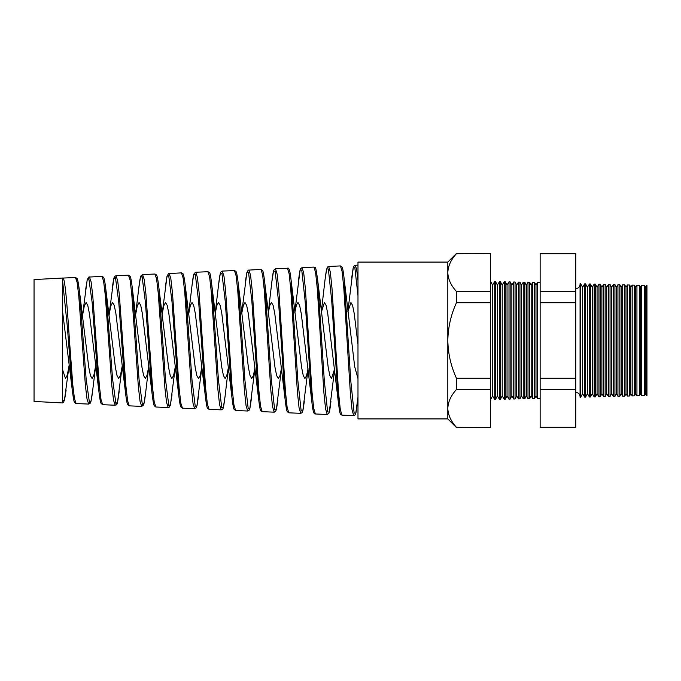 <?xml version="1.0" encoding="UTF-8"?>
<svg xmlns="http://www.w3.org/2000/svg" width="681" height="681" viewBox="0 0 681 681"><rect width="100%" height="100%" fill="white"/><g stroke="black" fill="none" stroke-linecap="round" stroke-linejoin="round"><path stroke-width="1.02" d="M580.067 283.73L580.067 397.27L580.663 397.253L580.663 283.747L580.067 283.73M646.439 285.467L646.95 285.475L646.95 395.525L646.439 395.533L646.439 285.467L645.324 287.288L645.324 393.712L644.303 395.593L641.689 395.661L641.689 285.339L640.498 287.288L640.498 393.712L639.408 395.721L636.939 395.78L636.939 285.22L635.671 287.288L635.671 393.712L634.513 395.848L632.189 395.908L632.189 285.092L630.844 287.288L630.844 393.712L629.619 395.976L627.439 396.036L627.439 284.964L626.018 287.288L626.018 393.712L624.724 396.104L622.698 396.155L622.698 284.845L621.2 287.288L621.2 393.712L619.829 396.231L617.948 396.282L617.948 284.718L616.373 287.288L616.373 393.712L614.934 396.359L613.198 396.402L613.198 284.598L611.547 287.288L611.547 393.712L610.04 396.487L608.448 396.529L608.448 284.471L606.72 287.288L606.72 393.712L605.145 396.614L603.698 396.657L603.698 284.343L601.893 287.288L601.893 393.712L600.25 396.742L598.948 396.776L598.948 284.224L597.067 287.288L597.067 393.712L595.347 396.87L594.198 396.904L594.198 284.096L592.24 287.288L592.24 393.712L590.453 396.997L589.448 397.023L589.448 283.977L587.414 287.288L587.414 393.712L585.558 397.125L584.698 397.151L584.698 283.849L582.587 287.288L582.587 393.712L580.663 397.253M645.324 287.288L644.303 285.407L644.303 395.593M640.498 287.288L639.408 285.279L639.408 395.721M635.671 287.288L634.513 285.152L634.513 395.848M630.844 287.288L629.619 285.024L629.619 395.976M626.018 287.288L624.724 284.896L624.724 396.104M621.2 287.288L619.829 284.769L619.829 396.231M616.373 287.288L614.934 284.641L614.934 396.359M611.547 287.288L610.04 284.513L610.04 396.487M606.72 287.288L605.145 284.386L605.145 396.614M601.893 287.288L600.25 284.258L600.25 396.742M597.067 287.288L595.347 284.13L595.347 396.87M592.24 287.288L590.453 284.003L590.453 396.997M587.414 287.288L585.558 283.875L585.558 397.125M540.144 398.317L537.496 398.385L537.496 282.615L535.998 285.058L535.998 395.942L534.628 398.462L532.746 398.513L532.746 282.487L531.171 285.058L531.171 395.942L529.733 398.589L527.996 398.632L527.996 282.368L526.345 285.058L526.345 395.942L524.838 398.717L523.246 398.76L523.246 282.24L521.518 285.058L521.518 395.942L519.943 398.845L518.496 398.887L518.496 282.113L516.692 285.058L516.692 395.942L515.049 398.972L513.746 399.006L513.746 281.994L511.865 285.058L511.865 395.942L510.146 399.1L508.996 399.134L508.996 281.866L507.039 285.058L507.039 395.942L505.251 399.228L504.246 399.262L504.246 281.738L502.212 285.058L502.212 395.942L500.356 399.355L499.496 399.381L499.496 281.619L497.385 285.058L497.385 395.942L495.462 399.492L494.747 399.509L494.747 281.491L492.559 285.058L492.559 395.942L490.567 399.619M535.998 285.058L534.628 282.538L534.628 398.462M531.171 285.058L529.733 282.411L529.733 398.589M526.345 285.058L524.838 282.283L524.838 398.717M521.518 285.058L519.943 282.155L519.943 398.845M516.692 285.058L515.049 282.028L515.049 398.972M511.865 285.058L510.146 281.9L510.146 399.1M507.039 285.058L505.251 281.772L505.251 399.228M502.212 285.058L500.356 281.645L500.356 399.355M497.385 285.058L495.462 281.508L495.462 399.492M62.55 278.197C64.874 274.869 67.164 305.556 69.471 340.5L72.799 384.995L74.459 398.674L76.119 403.527L88.7 404.08L87.049 399.194L85.389 385.403L78.766 295.903L77.106 282.249L75.446 277.499L62.55 278.086M89.407 276.886L91.075 281.679L92.735 295.452L99.383 385.846L101.043 399.756L102.703 404.693L115.2 405.238L113.548 400.249L111.888 386.204L105.266 295.069L103.606 281.168L101.954 276.341L88.717 277.09L87.296 279.542L85.678 289.306M129.279 405.85L141.699 406.395L140.048 401.33L138.396 387.055L131.765 294.243L130.114 280.104L128.454 275.184L115.991 275.728L117.66 280.615L119.32 294.66L125.959 386.629L127.628 400.82L129.288 405.85L127.662 404.523C127.415 404.029 126.692 402.965 125.398 391.745L118.766 302.27L115.447 277.448L113.778 278.87L109.003 315.431L110.799 305.888L112.595 302.5L114.246 305.394L115.906 313.635L125.398 391.745M142.576 274.571L144.236 279.525L145.896 293.792L152.544 387.463L154.204 401.892L155.864 407.008L168.207 407.553L166.547 402.394L164.896 387.829L158.273 293.46L156.613 279.048L154.953 274.026L142.576 274.571L141.018 275.771C140.788 276.222 140.048 276.997 138.72 288.557L135.545 314.971M169.16 273.404L170.82 278.478L172.48 293.009L179.129 388.298L180.788 402.973L182.448 408.174L194.706 408.711L193.046 403.458L191.395 388.672L184.772 292.6L183.112 277.967L181.452 272.868L168.471 273.609L166.981 276.409L165.492 285.901M195.736 272.247L197.405 277.388L199.065 292.183L205.713 389.089L207.373 404.037L209.033 409.332L221.206 409.868L219.554 404.531L217.894 389.481L211.272 291.817L209.612 276.903L207.96 271.71L195.736 272.247L194.196 273.43C194.025 274.392 193.515 272.579 191.948 286.08L188.628 314.069M222.321 271.089L223.989 276.324L225.649 291.366L232.289 389.941L233.958 405.118L235.609 410.49L247.705 411.018L246.054 405.612L244.402 390.324L237.771 290.974L236.12 275.831L234.46 270.553L222.321 271.089L220.967 271.94C220.738 272.357 219.997 272.366 218.575 284.692L215.17 313.626M248.905 269.923L250.565 275.243L252.234 290.54L258.874 390.732L260.534 406.182L262.194 411.656L274.213 412.175L272.553 406.659L270.902 391.098L264.279 290.183L262.619 274.766L260.959 269.404L248.19 270.136L246.871 272.511L245.449 281.142M287.459 268.246L275.49 268.765L277.15 274.179L278.81 289.714L285.458 391.592L287.118 407.264L288.778 412.814L300.713 413.333L299.053 407.732L297.401 391.941L290.778 289.323L289.119 273.685L287.459 268.246C288.999 267.02 290.259 271.455 291.238 281.559L297.861 380.73L301.164 410.915L302.815 410.822L308.067 368.974M313.958 267.088L302.066 267.607L303.735 273.115L305.394 288.914L312.034 392.375L313.703 408.328L315.363 413.971L327.212 414.491L325.561 408.813L323.901 392.758L317.278 288.548L315.618 272.638L313.967 267.088C315.363 269.753 314.911 260.568 317.704 280.257L324.326 380.926L327.629 411.92L329.281 412.09L334.609 369.442M340.466 265.93L328.651 266.441L330.311 272.025L331.979 288.046L338.619 393.218L340.279 409.4L341.939 415.138L353.711 415.648L352.06 409.868L350.4 393.558L343.777 287.697L342.117 271.549L340.466 265.93L342.1 267.097C342.279 267.497 342.952 268.025 344.169 278.997L350.809 381.19L354.111 412.992L355.763 413.273L357.985 397.168M76.34 278.852L77.923 281.1L79.498 291.621L88.777 367.382L90.437 375.614L92.097 378.5L93.91 375.061L95.732 365.348L92.727 390.068C91.28 402.352 90.513 402.735 90.19 403.229L88.7 404.08M69.062 364.02L62.55 311.243L62.55 280.419L67.368 326.752L72.169 389.277L69.062 364.02M107.479 306.978L109.232 317.014L115.378 367.357L117.038 375.606L118.698 378.5L120.486 375.171L122.274 365.774M98.779 390.451L89.424 313.618L87.764 305.386L86.112 302.5L84.291 305.999L82.461 315.873L87.142 280.197L88.811 278.495L92.139 302.424L98.788 390.519C100.201 402.624 100.958 403.126 101.137 403.501L102.703 404.693M128.454 275.184L130.131 276.367C130.326 276.767 131.067 277.371 132.412 288.931L141.98 367.382L143.64 375.614L145.3 378.5L147.053 375.299L148.807 366.199M158.741 286.471L168.582 367.357L170.241 375.606L171.91 378.5L173.629 375.401L175.349 366.616M152.255 395.116L142.38 313.618L140.729 305.386L139.077 302.5L137.315 305.76L135.553 315.014M185.181 284.956L195.183 367.382L196.843 375.614L198.511 378.5L200.197 375.52L201.882 367.042M182.448 408.174L180.899 406.983C180.644 406.48 179.929 405.57 178.643 394.342L168.862 313.635L167.211 305.394L165.56 302.5L163.823 305.65L162.095 314.588M221.206 409.868L222.321 409.443C222.747 407.928 223.121 412.124 225.028 396.657L223.385 407.187L221.742 407.723L218.448 379.938L211.834 285.348L221.785 367.357L223.445 375.606L225.113 378.5L226.764 375.631L228.424 367.459M209.033 409.332L207.62 408.379C207.356 407.008 207.041 410.362 205.262 395.584L195.345 313.618L193.693 305.386L192.033 302.5L190.339 305.531L188.646 314.162M254.983 368.063L249.884 408.319L248.233 408.847L244.93 380.339L238.29 284.037L248.386 367.382L250.055 375.614L251.715 378.5L253.341 375.75L254.958 367.876M235.617 410.498L234.051 409.264C234.077 409.136 233.328 409.502 231.872 396.836L221.827 313.635L220.176 305.394L218.516 302.5L216.856 305.42L215.187 313.745M281.525 368.515L276.341 409.596L274.69 409.86L271.396 380.517L264.764 282.768L274.988 367.357L276.656 375.606L278.316 378.5L279.908 375.852L281.5 368.285M262.194 411.656L260.993 411.001C260.678 409.392 260.423 413.954 258.499 398.138L248.31 313.618L246.65 305.386L244.998 302.5L243.364 305.309L241.738 313.328M291.025 279.627L301.598 367.382L303.258 375.614L304.918 378.5L306.476 375.963L308.033 368.693M275.49 268.765L273.941 269.982C273.966 270.11 273.234 269.71 271.796 282.283L273.464 271.378L275.133 271.089L278.469 300.891L285.109 399.398L274.792 313.635L273.132 305.394L271.481 302.5L269.88 305.199L268.28 312.911M317.704 280.317L328.191 367.357L329.859 375.606L331.519 378.5L334.567 369.102M315.363 413.98C314.162 414.074 312.937 413.018 311.719 400.598L301.266 313.618L299.614 305.386L297.963 302.5L296.397 305.088L294.83 312.502M357.985 344.467L354.231 313.626L352.579 305.386L350.919 302.5L347.931 311.694M344.169 278.997L354.716 366.812L357.951 378.474M338.508 403.518L327.748 313.635L326.097 305.394L324.437 302.5L321.381 312.094M34.05 401.441L34.05 279.559L62.55 278.061L62.55 402.939L34.05 401.441M456.449 253.698L490.567 253.451L456.449 253.698C450.958 259.682 448.081 265.982 447.817 272.587C448.055 279.125 450.933 285.424 456.449 291.477L456.449 302.722C450.95 314.741 448.072 327.331 447.817 340.5L447.817 418.917L357.985 418.917L357.985 262.083L447.817 262.083L447.817 340.5C448.072 353.652 450.95 366.242 456.449 378.278L456.449 389.523C450.958 395.508 448.081 401.807 447.817 408.413C448.055 414.95 450.933 421.25 456.449 427.302L490.567 427.549L456.449 427.302M575.768 253.451L575.768 427.549L540.144 427.549L540.144 253.451L575.768 253.451M490.567 253.698L490.567 291.477L456.449 291.477M490.567 291.477L490.567 302.722L456.449 302.722M490.567 302.722L490.567 378.278L456.449 378.278M490.567 378.278L490.567 389.523L456.449 389.523M490.567 389.523L490.567 427.302M575.768 427.302L540.144 427.302M575.768 389.523L540.144 389.523M575.768 378.278L540.144 378.278M575.768 302.722L540.144 302.722M575.768 291.477L540.144 291.477M575.768 253.698L540.144 253.698M62.55 402.726L62.55 400.368L64.414 400.3L69.19 364.931M75.446 277.499L76.919 278.316C77.242 278.793 78.017 279.065 79.507 291.621L86.129 378.866L89.432 402.471L91.084 400.82L92.727 390.068M105.606 287.271L112.595 379.198L115.898 403.561L117.549 402.071L122.274 365.816M132.429 289.059L139.06 379.402L142.363 404.633L144.014 403.314L145.666 392.503C144.304 404.267 143.572 404.769 143.436 405.093L141.699 406.395M154.953 274.026L156.426 274.869C156.885 275.516 157.592 276.512 158.894 287.808L165.526 379.657L168.828 405.68L170.48 404.582L175.357 366.701M181.452 272.868L182.934 273.719C182.942 273.515 184.057 274.588 185.36 286.59L191.991 379.887L195.294 406.744L196.945 405.842L201.899 367.153M225.028 396.657L228.441 367.604M62.55 402.82L63.503 402.318L64.601 399.679L66.117 390.102M62.55 369.664L65.495 378.5L67.325 375.001L69.156 365.169M351.728 277.644L353.141 268.195L353.916 266.118L355.235 265.284L356.606 269.165L357.985 280.521M357.985 295.614L354.818 267.454L353.226 267.931L347.88 311.328M338.338 401.884L331.698 300.491L328.37 269.046L326.701 268.876L325.033 279.704M311.719 400.598L305.079 300.627L301.751 270.059L300.083 270.127L294.796 312.247M271.796 282.283L268.254 312.715M258.491 398.121L251.851 301.079L248.522 272.153L246.854 272.613L241.712 313.175M231.872 396.81L225.241 301.317L221.912 273.2L220.244 273.847L218.575 284.692M205.253 395.559L198.622 301.487L195.285 274.239L193.617 275.133L191.948 286.071M178.643 394.342L172.004 301.726L168.667 275.294L166.998 276.401L162.087 314.52M152.025 393.048L145.385 302.024L142.057 276.367L140.388 277.644L138.72 288.557M76.119 403.527L75.387 403.305C74.263 401.56 74.135 404.557 72.177 389.37L72.169 389.277M575.768 288.557L575.888 288.565C578.458 288.31 579.863 286.905 580.11 284.343M575.768 392.443L575.888 392.435C578.458 392.69 579.863 394.095 580.11 396.657M582.587 287.288L580.663 283.747M492.559 285.058L490.567 281.381M349.327 378.5L350.621 378.5M278.58 302.5L279.772 302.5M540.144 282.683L537.496 282.615M495.462 281.508L494.747 281.491M500.356 281.645L499.496 281.619M505.251 281.772L504.246 281.738M510.146 281.9L508.996 281.866M515.049 282.028L513.746 281.994M519.943 282.155L518.496 282.113M524.838 282.283L523.246 282.24M529.733 282.411L527.996 282.368M534.628 282.538L532.746 282.487M585.558 283.875L584.698 283.849M590.453 284.003L589.448 283.977M595.347 284.13L594.198 284.096M600.25 284.258L598.948 284.224M605.145 284.386L603.698 284.343M610.04 284.513L608.448 284.471M614.934 284.641L613.198 284.598M619.829 284.769L617.948 284.718M624.724 284.896L622.698 284.845M629.619 285.024L627.439 284.964M634.513 285.152L632.189 285.092M639.408 285.279L636.939 285.22M644.303 285.407L641.689 285.339M105.904 289.774C104.499 278.069 103.759 277.669 103.435 277.184L101.954 276.341M119.192 391.303C116.953 408.779 116.545 403.893 115.2 405.238M172.021 394.801L170.293 405.306L169.348 407.11L168.207 407.553M198.418 396.64L197.013 405.629L195.992 408.106L194.706 408.711M211.834 285.339C210.829 276.792 210.029 272.536 209.442 272.579L207.96 271.71M238.29 284.037C236.877 271.719 236.145 271.813 235.932 271.413L234.46 270.553M251.408 398.7L249.918 408.26L249.195 410.149L247.705 411.026M264.764 282.768C263.564 272.119 262.892 271.072 262.568 270.485L260.959 269.404M277.831 400.343L276.46 409.213L275.686 411.307L274.213 412.175M300.713 413.341L301.972 412.763L302.926 410.507L304.296 401.645M327.212 414.491L328.812 413.393C329.042 412.941 329.715 412.337 330.923 401.458M353.711 415.648L355.133 414.865L355.993 412.49L357.278 403.816M148.816 366.259L145.666 392.511M109.232 317.014L105.972 290.37M341.939 415.138L340.747 414.482C340.534 413.256 340.066 416.772 338.338 401.943M328.651 266.441L327.544 266.995L326.505 269.531L325.246 277.746M302.066 267.607L300.559 268.757L299.836 271.021L298.525 279.959M288.778 412.814L287.28 411.682C287.144 410.703 286.684 413.026 285.109 399.381M155.864 407.008L154.306 405.816C154.076 405.357 153.353 404.574 152.033 393.158M115.991 275.728L114.749 276.418C114.51 277.644 113.982 274.281 112.11 289.74M325.033 279.695L321.338 311.796M355.235 265.284L357.985 265.164M447.817 262.083L456.449 253.451M447.817 418.917L456.449 427.549M492.559 395.942L494.747 399.509M497.385 395.942L499.496 399.381M502.212 395.942L504.246 399.262M507.039 395.942L508.996 399.134M511.865 395.942L513.746 399.006M516.692 395.942L518.496 398.887M521.518 395.942L523.246 398.76M526.345 395.942L527.996 398.632M531.171 395.942L532.746 398.513M535.998 395.942L537.496 398.385M582.587 393.712L584.698 397.151M587.414 393.712L589.448 397.023M592.24 393.712L594.198 396.904M597.067 393.712L598.948 396.776M601.893 393.712L603.698 396.657M606.72 393.712L608.448 396.529M611.547 393.712L613.198 396.402M616.373 393.712L617.948 396.282M621.2 393.712L622.698 396.155M626.018 393.712L627.439 396.036M630.844 393.712L632.189 395.908M635.671 393.712L636.939 395.78M640.498 393.712L641.689 395.661M645.324 393.712L646.439 395.533"/></g></svg>
